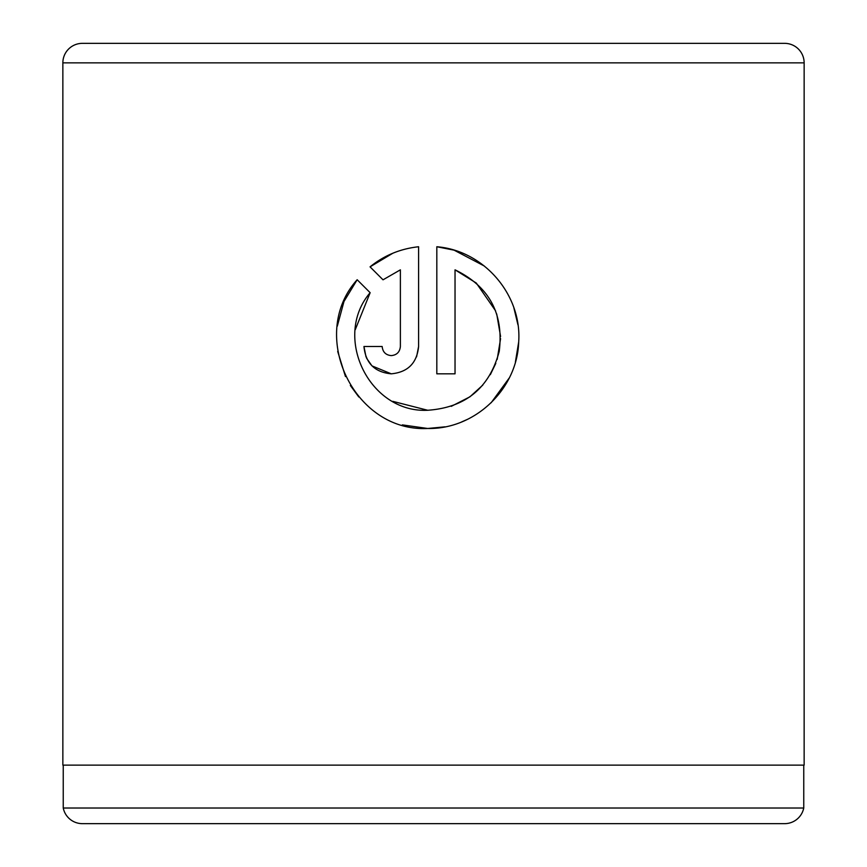 <?xml version="1.0" encoding="UTF-8"?>
<svg xmlns="http://www.w3.org/2000/svg" width="867" height="867" viewBox="0 0 867 867"><rect width="100%" height="100%" fill="white"/><g stroke="black" fill="none" stroke-linecap="round" stroke-linejoin="round"><path stroke-width="1.3" d="M63.248 765.127L63.248 808.022L803.752 808.022A19.508 19.508 0 0 1 784.635 823.65L82.365 823.65A19.508 19.508 0 0 1 63.248 808.022M803.752 765.127L803.752 808.022M355.242 329.709L370.144 292.699C332.148 336.949 369.505 413.266 427.713 410.264L392.784 401.345M453.799 250.108L436.816 246.748C483.851 250.476 522.021 294.834 518.694 341.923C517.317 389.099 474.964 429.458 427.713 428.482L444.944 426.835M461.667 421.915L467.389 419.39M491.123 402.787L509.276 377.936M515.388 362.113L518.683 342.01M517.913 324.702L513.86 307.785M484.317 266.017L454.232 250.238M391.266 355.611C385.761 355.08 382.726 352.045 382.163 346.497C382.726 352.045 385.761 355.08 391.266 355.611C396.783 355.08 399.817 352.045 400.381 346.497L400.381 269.832L383.019 279.813L370.057 266.852C384.135 255.44 400.316 248.742 418.598 246.748L418.598 346.497C416.94 363.132 407.837 372.236 391.266 373.829C374.728 372.268 365.614 363.154 363.945 346.497L382.163 346.497M416.583 356.803L418.598 346.497M82.365 43.35L784.635 43.35A19.508 19.508 0 0 1 804.143 62.858L62.858 62.858A19.508 19.508 0 0 1 82.365 43.35L121.38 43.35M402.342 424.884L427.713 428.482C353.888 432.286 307.601 334.695 357.171 279.738L370.144 292.699M427.713 410.264C465.633 407.588 489.476 387.95 499.24 351.341C503.89 313.605 489.161 286.435 455.034 269.832L455.034 373.829L436.816 373.829L436.816 246.748M804.143 62.858L804.143 765.127L62.858 765.127L62.858 62.858M784.635 43.35L745.62 43.35M383.019 279.813L400.381 269.832M392.794 253.251L370.057 266.852M363.945 346.497L366.047 357.02M366.589 358.234L371.932 365.809M372.041 365.917L391.266 373.829M357.171 279.738L343.982 301.488L337.306 326.176M337.697 351.417L345.467 376.549M350.344 385.49L358.808 396.978M455.034 269.832L476.2 282.989M476.33 283.097L495.577 310.841M496.715 313.962L500.584 336.537M500.573 338.661L497.181 359.415M495.805 363.338L490.332 374.663M482.821 385.067L470.055 396.707M469.762 396.902L451.273 406.352"/></g></svg>
